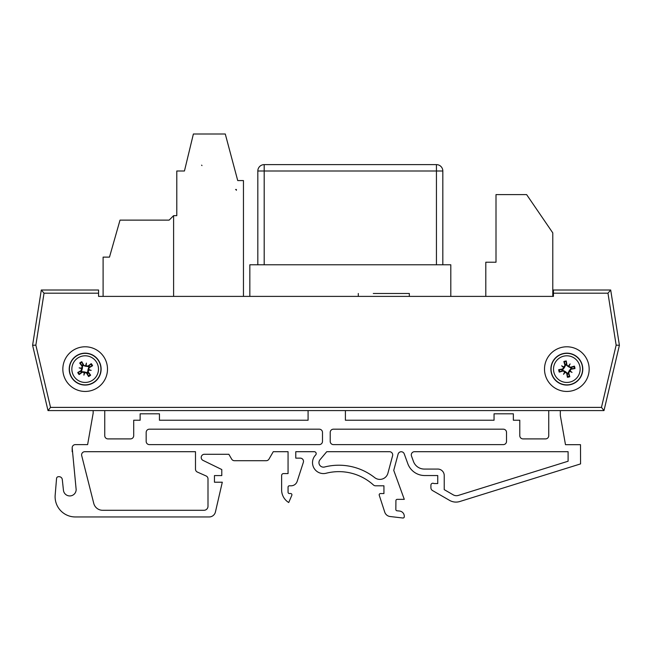 <?xml version="1.0" encoding="UTF-8"?>
<svg xmlns="http://www.w3.org/2000/svg" width="652" height="652" viewBox="0 0 652 652"><rect width="100%" height="100%" fill="white"/><g stroke="black" fill="none" stroke-linecap="round" stroke-linejoin="round"><path stroke-width="0.98" d="M87.539 372.023L87.14 372.178A8.395 8.395 0 0 1 86.977 372.569M563.328 353.555A15.95 15.95 0 0 1 582.057 373.865A15.95 15.95 0 0 1 555.105 379.929A15.95 15.95 0 0 1 563.328 353.555M563.907 356.122A13.325 13.325 0 0 1 579.547 373.083A13.325 13.325 0 0 1 557.036 378.152A13.325 13.325 0 0 1 563.907 356.122M566.938 364.973A25.477 2.217 -98.2 0 0 566.278 360.98L566.262 364.362A4.792 4.792 0 0 0 565.308 364.574L565.553 365.242L564.404 367.581L562.782 369.619L558.699 369.676A8.158 8.158 0 0 0 559.245 372.105A25.477 2.217 -17.2 0 0 563.132 370.988L566.727 373.254A25.477 2.217 81.8 0 0 567.387 377.255L567.403 373.873A4.792 4.792 0 0 0 568.357 373.661L568.112 372.993L569.261 370.654L570.883 368.616L574.966 368.559A8.158 8.158 0 0 0 574.42 366.131A25.477 2.217 162.8 0 0 570.524 367.247L566.327 365.063L566.262 364.362M568.544 365.951A25.216 4.377 -54.1 0 1 570.117 363.914A25.216 4.377 118.8 0 1 568.96 366.22M569.995 370.825A25.216 4.377 35.9 0 1 572.032 372.406L570.003 371.127L570.973 369.228A25.477 2.217 -8.2 0 0 574.966 368.559M572.032 372.406A25.216 4.377 -151.2 0 1 569.734 371.241L569.261 370.654M568.357 373.661L569.815 376.709A25.477 2.217 -107.2 0 0 568.699 372.814L569.734 371.241M565.121 372.284A25.216 4.377 125.9 0 1 563.54 374.313A25.216 4.377 -61.2 0 1 564.705 372.015M563.67 367.41A25.216 4.377 -144.1 0 1 561.633 365.829L563.654 367.109L562.692 369.008A25.477 2.217 171.8 0 0 558.699 369.676M561.633 365.829A25.216 4.377 28.8 0 1 563.931 366.994L564.404 367.581M565.308 364.574L563.85 361.526A25.477 2.217 72.8 0 0 564.958 365.422L563.931 366.994M562.073 369.692A4.792 4.792 0 0 0 562.285 370.638L559.245 372.105M571.592 368.543A4.792 4.792 0 0 0 571.38 367.598L574.42 366.131M563.54 374.313L565.292 371.55L567.338 373.172L567.403 373.873M570.117 363.914L568.373 366.685L566.327 365.063M571.38 367.598L570.712 367.834L568.373 366.685M562.285 370.638L562.953 370.401L565.292 371.55M76.406 355.788A15.95 15.95 0 0 1 101.093 368.193A15.95 15.95 0 0 1 78.004 383.368A15.95 15.95 0 0 1 76.406 355.788M77.849 357.981A13.325 13.325 0 0 1 98.468 368.347A13.325 13.325 0 0 1 79.185 381.021A13.325 13.325 0 0 1 77.849 357.981M83.806 365.202A25.477 2.217 -118.8 0 0 81.785 361.697L82.959 364.867A4.792 4.792 0 0 0 82.144 365.397L82.6 365.935L82.356 368.535L81.557 371.021L77.751 372.504A8.158 8.158 0 0 0 79.12 374.582A25.477 2.217 -37.8 0 0 82.372 372.17L86.529 373.025A25.477 2.217 61.2 0 0 88.558 376.538L87.384 373.368A4.792 4.792 0 0 0 88.191 372.838L87.735 372.292L87.987 369.7L88.786 367.215L92.584 365.731A8.158 8.158 0 0 0 91.223 363.653A25.477 2.217 142.2 0 0 87.971 366.065L83.269 365.503L82.959 364.867M85.656 365.552A25.216 4.377 -74.8 0 1 86.414 363.091A25.216 4.377 98.1 0 1 86.137 365.658M88.729 369.602A25.216 4.377 15.2 0 1 91.19 370.36L88.843 369.88L89.079 367.761A25.477 2.217 -28.8 0 0 92.584 365.731M91.19 370.36A25.216 4.377 -171.9 0 1 88.631 370.083L87.987 369.7M88.191 372.838L90.636 375.169A25.477 2.217 -127.8 0 0 88.224 371.917L88.631 370.083M84.687 372.683A25.216 4.377 105.2 0 1 83.921 375.144A25.216 4.377 -81.9 0 1 84.198 372.577M81.606 368.633A25.216 4.377 -164.8 0 1 79.145 367.875L81.492 368.356L81.255 370.475A25.477 2.217 151.2 0 0 77.751 372.504M79.145 367.875A25.216 4.377 8.1 0 1 81.704 368.152L82.356 368.535M82.144 365.397L79.699 363.066A25.477 2.217 52.2 0 0 82.119 366.318L81.704 368.152M80.913 371.33A4.792 4.792 0 0 0 81.451 372.145L79.12 374.582M89.422 366.905A4.792 4.792 0 0 0 88.884 366.09L91.223 363.653M83.921 375.144L84.589 371.933L87.066 372.732L87.384 373.368M86.414 363.091L85.754 366.302L83.269 365.503M88.884 366.09L88.346 366.554L85.754 366.302M81.451 372.145L81.989 371.681L84.589 371.933M358.29 293.49L358.29 296.391L409.334 296.391L409.334 293.49L373.286 293.49M450.801 296.391L485.797 296.391L485.797 262.226L496.001 262.226L496.001 194.606L526.62 194.606L552.782 232.878L552.782 296.391L553.434 296.391L98.566 296.391L103.106 296.391L103.106 257.124L109.487 257.124L120.017 220.123L169.137 220.123L173.603 215.657L176.79 215.657L176.79 170.995L184.451 170.995L193.383 133.994L225.274 133.994L237.719 180.571L243.457 180.571L243.457 296.391L249.838 296.391L249.838 264.777L450.801 264.777L450.801 296.391M597.436 410.589L560.329 410.589L560.329 415.495L565.48 444.688L580.5 444.688L580.565 463.906L459.815 501.51A12.869 12.869 0 0 1 449.554 500.369L432.521 490.54A3.219 3.219 0 0 1 430.915 487.753L430.915 485.161A1.932 1.932 0 0 1 433.914 483.556L437.745 483.556L437.745 475.544L424.745 475.544A18.02 18.02 0 0 1 407.81 463.686L404.232 453.849A3.219 3.219 0 0 0 398.103 454.118L393.743 470.385L404.289 499.351L397.207 499.351A1.288 1.288 0 0 0 395.919 500.638L395.837 509.497A1.288 1.288 0 0 0 396.995 510.777L399.676 511.054A5.289 5.289 0 0 1 404.289 516.319L404.289 516.726A1.288 1.288 0 0 1 402.863 518.006L390.181 516.531A6.438 6.438 0 0 1 384.737 512.122L379.252 495.243A1.288 1.288 0 0 1 380.475 493.556L383.938 493.556L383.938 485.805L375.576 485.805A3.219 3.219 0 0 1 373.417 484.966A51.475 51.475 0 0 0 326.212 473.222A10.937 10.937 0 0 1 315.641 454.982A1.932 1.932 0 0 0 314.264 451.697L295.78 451.697L295.78 458.136L300.287 458.136A3.219 3.219 0 0 1 303.351 462.341L297.173 481.355A6.438 6.438 0 0 1 291.053 485.805L289.349 485.805A1.288 1.288 0 0 0 288.062 487.085L288.062 492.236A1.288 1.288 0 0 0 289.349 493.523L290.637 493.523A1.288 1.288 0 0 1 291.819 495.316L288.73 502.529A14.8 14.8 0 0 1 281.623 489.66L281.623 475.504A1.932 1.932 0 0 1 283.555 473.572L288.062 473.572L288.062 451.697L273.261 451.697L268.991 459.098A3.219 3.219 0 0 1 266.203 460.703L234.435 460.703A3.219 3.219 0 0 1 231.647 459.098L228.86 454.273L204.41 454.273A3.219 3.219 0 0 0 203 460.377L221.786 469.546L221.786 475.577L214.459 475.577L214.459 482.211L222.299 482.211L215.429 511.967A6.438 6.438 0 0 1 209.162 516.954L75.322 516.954A20.22 20.22 0 0 1 55.175 495.064L56.561 478.421A1.932 1.932 0 0 1 58.484 476.693L59.096 476.693A3.219 3.219 0 0 1 62.299 479.57L63.44 490.239A6.373 6.373 0 0 0 70.123 495.927A6.373 6.373 0 0 0 76.154 489.562L72.176 447.81A3.187 3.187 0 0 1 75.363 444.615L87.621 444.615L93.163 413.156L93.163 410.589L93.163 413.156L87.621 444.615L75.363 444.615M345.405 410.589L345.405 420.238L494.053 420.238L494.053 413.8L513.36 413.8L513.36 420.238L519.791 420.238L519.791 435.683A3.219 3.219 0 0 0 523.01 438.902L545.528 438.902A3.219 3.219 0 0 0 548.748 435.683L548.748 410.589L547.924 410.589M50.53 407.394L35.852 345.152L44.034 293.196L41.304 290.01L98.566 290.01L41.304 290.01L32.6 345.275L48.003 410.589L603.996 410.589L619.4 345.275L603.996 410.589L601.47 407.394L50.53 407.394L48.003 410.589M553.434 290.01L610.696 290.01L553.434 290.01L553.434 296.391M589.163 369.113A22.331 22.331 0 0 1 555.667 388.453A22.331 22.331 0 0 1 555.667 349.782A22.331 22.331 0 0 1 589.163 369.113M107.498 369.113A22.331 22.331 0 0 1 74.002 388.453A22.331 22.331 0 0 1 74.002 349.782A22.331 22.331 0 0 1 107.498 369.113M98.566 296.391L98.566 290.01M553.434 293.196L607.966 293.196L610.696 290.01L619.4 345.275L616.148 345.152L601.47 407.394M35.852 345.152L32.6 345.275M102.625 510.288A9.144 9.144 0 0 1 93.758 503.385L81.606 455.251A3.219 3.219 0 0 1 84.809 451.697L195.486 451.697L195.486 469.155A3.187 3.187 0 0 0 197.385 472.072L206.097 475.952A3.187 3.187 0 0 1 207.996 478.87L207.996 506.262A4.026 4.026 0 0 1 203.97 510.288L102.625 510.288A9.144 9.144 0 0 1 93.758 503.385L81.606 455.251A3.219 3.219 0 0 1 84.809 451.697L195.486 451.697L195.486 469.155M392.594 455.748A3.219 3.219 0 0 0 389.488 451.697L326.75 451.697L320.002 459.741A4.507 4.507 0 0 0 324.606 466.995A57.914 57.914 0 0 1 374.664 477.606A8.362 8.362 0 0 0 387.916 473.197L392.594 455.748A3.219 3.219 0 0 0 389.488 451.697L326.75 451.697L320.002 459.741M104.744 410.589L104.744 435.683A3.219 3.219 0 0 0 107.963 438.902L130.49 438.902A3.219 3.219 0 0 0 133.701 435.683L133.701 420.238L140.139 420.238L140.139 413.8L159.447 413.8L159.447 420.238L308.086 420.238L308.086 410.589M437.345 469.073A6.479 6.479 0 0 1 444.232 475.544L444.232 489.644L453.213 494.835A6.438 6.438 0 0 0 458.348 495.406L568.104 461.225L568.104 451.697L414.509 451.697A3.219 3.219 0 0 0 411.485 456.017L413.458 461.453A11.581 11.581 0 0 0 424.346 469.073L437.345 469.073M333.425 444.615A3.219 3.219 0 0 1 330.214 441.404L330.214 432.39A3.219 3.219 0 0 1 333.425 429.179L503.303 429.179A3.219 3.219 0 0 1 506.522 432.39L506.522 441.404A3.219 3.219 0 0 1 503.303 444.615L333.425 444.615M322.487 432.39L322.487 441.404A3.219 3.219 0 0 1 319.268 444.615L149.389 444.615A3.219 3.219 0 0 1 146.17 441.404L146.17 432.39A3.219 3.219 0 0 1 149.389 429.179L319.268 429.179A3.219 3.219 0 0 1 322.487 432.39M206.097 475.952A3.187 3.187 0 0 1 207.996 478.87M207.996 506.262A4.026 4.026 0 0 1 203.97 510.288M283.555 473.572L288.062 473.572L288.062 451.697L273.261 451.697L268.991 459.098M345.405 420.238L494.053 420.238M560.329 410.589L560.329 415.495L565.48 444.688M314.264 451.697L295.78 451.697L295.78 458.136L300.287 458.136M266.203 460.703L234.435 460.703M231.647 459.098L228.86 454.273M204.41 454.273A3.219 3.219 0 0 0 203 460.377M214.459 475.577L214.459 482.211M222.299 482.211L215.429 511.967M209.162 516.954L75.322 516.954M58.484 476.693L59.096 476.693M72.176 451.697L72.176 447.81M104.744 435.683A3.219 3.219 0 0 0 107.963 438.902M130.49 438.902A3.219 3.219 0 0 0 133.701 435.683M159.447 420.238L308.086 420.238M519.791 435.683A3.219 3.219 0 0 0 523.01 438.902M545.528 438.902A3.219 3.219 0 0 0 548.748 435.683L548.748 410.589M288.062 492.236A1.288 1.288 0 0 0 289.349 493.523L290.637 493.523M281.623 489.66L281.623 475.504M303.351 462.341L297.173 481.355M289.349 485.805A1.288 1.288 0 0 0 288.062 487.085M580.565 463.906L459.815 501.51M449.554 500.369L432.521 490.54M430.915 487.753L430.915 485.161A1.932 1.932 0 0 1 433.914 483.556L437.745 483.556L437.745 475.544L424.745 475.544M398.103 454.118L393.743 470.385M404.289 516.319L404.289 516.726M384.737 512.122L379.252 495.243M380.475 493.556L383.938 493.556L383.938 485.805L375.576 485.805M526.62 194.606L552.782 232.878L552.782 296.391M394.338 293.49L409.334 293.49M264.19 164.622A6.381 6.381 0 0 0 257.817 170.995L257.817 264.777L257.817 170.995L264.19 170.995L264.19 164.622L436.441 164.622L436.441 170.995L442.822 170.995A6.381 6.381 0 0 0 436.441 164.622M442.822 264.777L442.822 170.995M201.598 165.152L201.99 165.575M236.383 190.294L236.383 189.496L235.584 189.496A0.799 0.799 0 0 1 236.383 190.294L236.383 189.496L235.584 189.496A0.799 0.799 0 0 1 236.383 190.294L236.383 189.496L235.584 189.496A0.799 0.799 0 0 1 236.383 190.294L236.383 189.496L235.584 189.496A0.799 0.799 0 0 1 236.383 190.294L236.383 189.496L235.584 189.496A0.799 0.799 0 0 1 236.383 190.294L236.383 189.496L235.584 189.496A0.799 0.799 0 0 1 236.383 190.294L236.383 189.496L235.584 189.496A0.799 0.799 0 0 1 236.383 190.294L236.383 189.496L235.584 189.496A0.799 0.799 0 0 1 236.383 190.294M173.603 296.391L173.603 215.657M563.369 353.743A15.762 15.762 0 0 0 555.251 379.798A15.762 15.762 0 0 0 581.877 373.808A15.762 15.762 0 0 0 563.369 353.743M567.387 377.255A8.158 8.158 0 0 0 569.815 376.709M566.278 360.98A8.158 8.158 0 0 0 563.85 361.526M564.07 362.153A7.49 7.49 0 0 1 566.343 361.64M559.872 371.885A7.49 7.49 0 0 1 559.359 369.602M569.595 376.074A7.49 7.49 0 0 1 567.313 376.587M573.793 366.351A7.49 7.49 0 0 1 574.306 368.633M570.524 367.247L570.712 367.834M568.699 372.814L568.112 372.993M570.973 369.228L570.883 368.616M566.727 373.254L567.338 373.172M564.958 365.422L565.553 365.242M562.692 369.008L562.782 369.619M563.132 370.988L562.953 370.401M76.512 355.951A15.762 15.762 0 0 0 78.093 383.197A15.762 15.762 0 0 0 100.897 368.209A15.762 15.762 0 0 0 76.512 355.951M88.558 376.538A8.158 8.158 0 0 0 90.636 375.169M81.785 361.697A8.158 8.158 0 0 0 79.699 363.066M80.131 363.58A7.49 7.49 0 0 1 82.079 362.292M79.626 374.158A7.49 7.49 0 0 1 78.346 372.202M90.204 374.655A7.49 7.49 0 0 1 88.256 375.943M90.709 364.077A7.49 7.49 0 0 1 91.989 366.033M87.971 366.065L88.346 366.554M88.224 371.917L87.735 372.292M89.079 367.761L88.786 367.215M86.529 373.025L87.066 372.732M82.119 366.318L82.6 365.935M81.255 370.475L81.557 371.021M82.372 372.17L81.989 371.681M44.034 293.196L98.566 293.196M607.966 293.196L616.148 345.152M264.19 264.777L264.19 170.995L436.441 170.995L436.441 264.777"/></g></svg>
